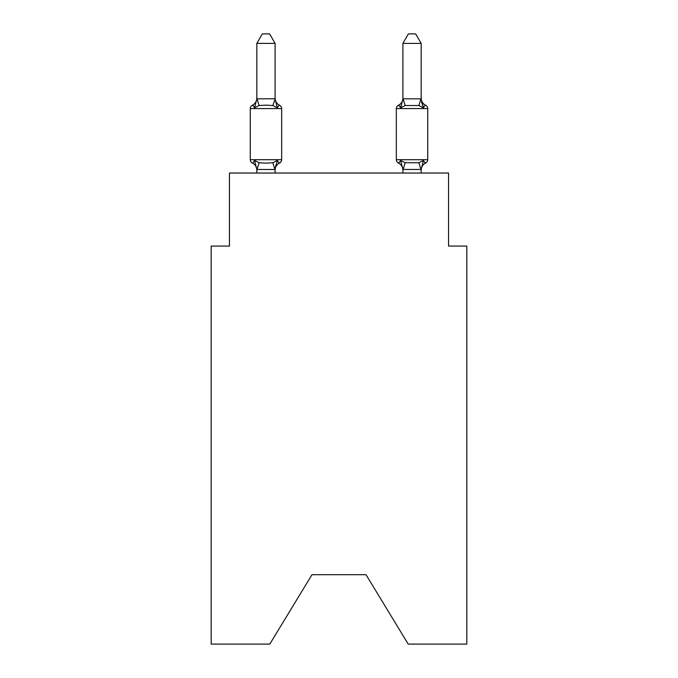 <?xml version="1.0" encoding="UTF-8"?>
<svg xmlns="http://www.w3.org/2000/svg" width="678" height="678" viewBox="0 0 678 678"><rect width="100%" height="100%" fill="white"/><g stroke="black" fill="none" stroke-linecap="round" stroke-linejoin="round"><path stroke-width="1.02" d="M366.027 574.715L408.198 644.1L466.811 644.1L466.811 246.063L448.548 246.063L448.548 173.034L229.452 173.034L229.452 246.063L211.189 246.063L211.189 644.1L269.802 644.1L311.973 574.715L366.027 574.715L311.973 574.715M421.165 173.034L421.165 169.458L402.901 169.458L400.622 160.415C399.359 162.652 398.613 163.508 398.384 162.983C398.613 163.508 399.359 162.652 400.622 160.415C399.359 162.652 398.613 163.508 398.384 162.983C398.613 163.508 399.359 162.652 400.622 160.415C399.359 162.652 398.613 163.508 398.384 162.983C398.613 163.508 399.359 162.652 400.622 160.415C399.359 162.652 398.613 163.508 398.384 162.983C398.613 163.508 399.359 162.652 400.622 160.415L405.181 162.762L418.885 162.762L423.445 160.415C424.708 162.652 425.453 163.508 425.682 162.983C425.453 163.508 424.708 162.652 423.445 160.415C424.708 162.652 425.453 163.508 425.682 162.983L424.64 162.483L425.682 162.983A3.653 3.653 0 0 0 427.733 159.703A3.653 3.653 0 0 1 425.682 162.983A3.653 3.653 0 0 0 427.733 159.703A3.653 3.653 0 0 1 425.682 162.983L424.64 162.483L425.682 162.983A3.653 3.653 0 0 0 427.733 159.703A3.653 3.653 0 0 1 425.682 162.983L424.64 162.483M402.901 98.819L421.165 98.819L421.165 43.392L402.901 43.392L402.901 99.149L400.622 107.861C399.359 105.624 398.613 104.768 398.384 105.293C398.613 104.768 399.359 105.624 400.622 107.861L401.478 104.971L400.622 107.861C399.359 105.624 398.613 104.768 398.384 105.293C398.613 104.768 399.359 105.624 400.622 107.861L405.181 105.514L418.885 105.514L423.445 107.861L421.538 101.895L423.445 107.861C424.708 105.624 425.453 104.768 425.682 105.293C425.453 104.768 424.708 105.624 423.445 107.861L421.538 101.895L423.445 107.861C424.708 105.624 425.453 104.768 425.682 105.293C425.453 104.768 424.708 105.624 423.445 107.861L421.538 101.895L423.445 107.861C424.708 105.624 425.453 104.768 425.682 105.293C425.453 104.768 424.708 105.624 423.445 107.861C424.708 105.624 425.453 104.768 425.682 105.293C425.453 104.768 424.708 105.624 423.445 107.861C424.708 105.624 425.453 104.768 425.682 105.293C425.453 104.768 424.708 105.624 423.445 107.861C424.708 105.624 425.453 104.768 425.682 105.293A3.653 3.653 0 0 1 427.733 108.573L427.733 159.703A3.653 3.653 0 0 1 425.682 162.983C425.453 163.508 424.708 162.652 423.445 160.415C424.708 162.652 425.453 163.508 425.682 162.983C425.453 163.508 424.708 162.652 423.445 160.415C424.708 162.652 425.453 163.508 425.682 162.983A3.653 3.653 0 0 0 427.733 159.703A3.653 3.653 0 0 1 425.682 162.983C425.453 163.508 424.708 162.652 423.445 160.415C424.708 162.652 425.453 163.508 425.682 162.983A3.653 3.653 0 0 0 427.733 159.703A3.653 3.653 0 0 1 425.682 162.983A8.034 8.034 0 0 0 421.165 170.212L421.165 170.212M402.901 169.127L402.901 173.034M398.384 162.983A8.034 8.034 0 0 1 402.901 170.212A8.034 8.034 0 0 0 398.384 162.983A8.034 8.034 0 0 1 402.901 170.212A8.034 8.034 0 0 0 398.384 162.983A8.034 8.034 0 0 1 402.901 170.212A8.034 8.034 0 0 0 398.384 162.983A8.034 8.034 0 0 1 402.901 170.212A8.034 8.034 0 0 0 398.384 162.983C398.613 163.508 399.359 162.652 400.622 160.415C399.359 162.652 398.613 163.508 398.384 162.983C398.613 163.508 399.359 162.652 400.622 160.415C399.359 162.652 398.613 163.508 398.384 162.983A3.653 3.653 0 0 1 396.333 159.703L427.733 159.703M275.099 43.392L256.835 43.392L262.318 33.9L269.615 33.9L275.099 43.392L275.099 99.149L277.378 107.861C278.641 105.624 279.387 104.768 279.616 105.293A3.653 3.653 0 0 1 281.667 108.573A3.653 3.653 0 0 0 279.616 105.293C279.387 104.768 278.641 105.624 277.378 107.861C278.641 105.624 279.387 104.768 279.616 105.293A3.653 3.653 0 0 1 281.667 108.573A3.653 3.653 0 0 0 279.616 105.293A3.653 3.653 0 0 1 281.667 108.573L281.667 159.703A3.653 3.653 0 0 1 279.616 162.983C279.387 163.508 278.641 162.652 277.378 160.415L274.946 169.508L256.835 169.458L254.555 160.415C253.292 162.652 252.547 163.508 252.318 162.983A3.653 3.653 0 0 1 250.267 159.703A3.653 3.653 0 0 0 252.318 162.983C252.547 163.508 253.292 162.652 254.555 160.415C253.292 162.652 252.547 163.508 252.318 162.983A3.653 3.653 0 0 1 250.267 159.703A3.653 3.653 0 0 0 252.318 162.983C252.547 163.508 253.292 162.652 254.555 160.415C253.292 162.652 252.547 163.508 252.318 162.983A3.653 3.653 0 0 1 250.267 159.703A3.653 3.653 0 0 0 252.318 162.983C252.547 163.508 253.292 162.652 254.555 160.415C253.292 162.652 252.547 163.508 252.318 162.983A3.653 3.653 0 0 1 250.267 159.703A3.653 3.653 0 0 0 252.318 162.983C252.547 163.508 253.292 162.652 254.555 160.415C253.292 162.652 252.547 163.508 252.318 162.983A3.653 3.653 0 0 1 250.267 159.703A3.653 3.653 0 0 0 252.318 162.983C252.547 163.508 253.292 162.652 254.555 160.415C253.292 162.652 252.547 163.508 252.318 162.983A3.653 3.653 0 0 1 250.267 159.703A3.653 3.653 0 0 0 252.318 162.983C252.547 163.508 253.292 162.652 254.555 160.415C253.292 162.652 252.547 163.508 252.318 162.983A3.653 3.653 0 0 1 250.267 159.703A3.653 3.653 0 0 0 252.318 162.983C252.547 163.508 253.292 162.652 254.555 160.415C253.292 162.652 252.547 163.508 252.318 162.983A3.653 3.653 0 0 1 250.267 159.703A3.653 3.653 0 0 0 252.318 162.983C252.547 163.508 253.292 162.652 254.555 160.415L259.115 162.762L265.962 163.127L272.819 162.762L277.378 160.415C278.641 162.652 279.387 163.508 279.616 162.983L278.573 162.483M256.835 98.073A8.034 8.034 0 0 1 252.318 105.293C252.547 104.768 253.292 105.624 254.555 107.861C253.292 105.624 252.547 104.768 252.318 105.293C252.547 104.768 253.292 105.624 254.555 107.861C253.292 105.624 252.547 104.768 252.318 105.293C252.547 104.768 253.292 105.624 254.555 107.861C253.292 105.624 252.547 104.768 252.318 105.293C252.547 104.768 253.292 105.624 254.555 107.861C253.292 105.624 252.547 104.768 252.318 105.293A3.653 3.653 0 0 0 250.267 108.573L281.667 108.573A3.653 3.653 0 0 0 279.616 105.293C279.387 104.768 278.641 105.624 277.378 107.861C278.641 105.624 279.387 104.768 279.616 105.293A3.653 3.653 0 0 1 281.667 108.573A3.653 3.653 0 0 0 279.616 105.293C279.387 104.768 278.641 105.624 277.378 107.861C278.641 105.624 279.387 104.768 279.616 105.293A3.653 3.653 0 0 1 281.667 108.573A3.653 3.653 0 0 0 279.616 105.293C279.387 104.768 278.641 105.624 277.378 107.861L272.819 105.514L265.962 105.149L259.115 105.514L254.555 107.861C253.292 105.624 252.547 104.768 252.318 105.293L253.36 105.793M275.099 99.149L272.819 105.514M256.835 169.127L256.835 170.212A8.034 8.034 0 0 0 252.318 162.983M275.099 169.127L275.954 164.83L275.099 169.127M402.901 98.073A8.034 8.034 0 0 1 398.384 105.293C398.613 104.768 399.359 105.624 400.622 107.861C399.359 105.624 398.613 104.768 398.384 105.293C398.613 104.768 399.359 105.624 400.622 107.861C399.359 105.624 398.613 104.768 398.384 105.293L399.969 106.31L398.384 105.293A3.653 3.653 0 0 0 396.333 108.573L396.333 159.703M254.555 107.861L256.835 98.819L274.946 98.776M250.267 108.573L250.267 159.703L281.667 159.703M256.835 43.392L256.835 98.819M275.099 173.034L275.099 169.458M256.835 173.034L256.835 169.458M277.378 107.861C278.641 105.624 279.387 104.768 279.616 105.293A8.034 8.034 0 0 1 275.099 98.073M279.616 162.983A8.034 8.034 0 0 0 275.099 170.212M423.445 160.415L421.165 169.458M421.165 98.073A8.034 8.034 0 0 0 425.682 105.293A3.653 3.653 0 0 1 427.733 108.573L396.333 108.573M423.445 107.861L421.165 99.149M402.901 43.392L408.385 33.9L415.682 33.9L421.165 43.392M259.115 162.762L256.987 169.508M272.819 162.762L274.946 169.508M256.987 98.776L259.115 105.514M421.013 169.508L418.885 162.762M403.054 169.508L405.181 162.762M418.885 105.514L421.013 98.776M405.181 105.514L403.054 98.776"/></g></svg>
